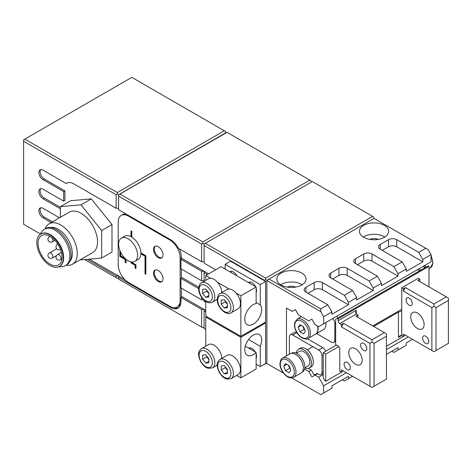 <?xml version="1.0" encoding="UTF-8"?>
<svg xmlns="http://www.w3.org/2000/svg" width="472" height="472" viewBox="0 0 472 472"><rect width="100%" height="100%" fill="white"/><g stroke="black" fill="none" stroke-linecap="round" stroke-linejoin="round"><path stroke-width="0.71" d="M304.587 369.074L308.753 371.482L311.892 376.916L315.031 375.104L318.706 377.228L323.668 385.813L346.383 372.697M386.444 349.569L408.339 336.931M323.668 385.813L323.668 392.969L331.928 388.196L331.928 385.813L348.448 376.272L348.448 378.662L352.578 376.272M386.444 354.336L398.008 347.657L398.008 350.041L406.274 345.274L406.274 342.89L412.469 339.315M398.008 350.041L393.919 352.407L391.854 351.215M348.448 378.662L344.359 381.022L342.294 379.83M320.771 308.883L320.771 311.65L323.668 316.659L331.928 311.892L331.928 314.275L348.448 304.735L348.448 302.351L356.708 297.584L356.708 299.968L373.228 290.428L373.228 288.044L381.488 283.277L381.488 285.66L398.008 276.12L398.008 273.736L406.274 268.969L406.274 271.353L422.794 261.812L422.794 259.429L431.054 254.662L428.163 249.653L374.054 218.412L269.064 279.029L320.771 308.883L327.839 304.806L331.928 311.892M323.668 316.659L323.668 323.81L431.054 261.812L431.054 254.662M363.729 237.298A14.602 8.431 0 0 0 379.641 239.127A14.602 8.431 0 0 0 388.657 231.339A14.602 8.431 0 0 0 384.379 225.374A14.602 8.431 0 0 0 368.467 223.551A14.602 8.431 0 0 0 359.452 231.339A14.602 8.431 0 0 0 363.729 237.298M281.123 284.994A14.602 8.431 0 0 0 297.035 286.817A14.602 8.431 0 0 0 306.051 279.029A14.602 8.431 0 0 0 301.773 273.07A14.602 8.431 0 0 0 285.861 271.241A14.602 8.431 0 0 0 276.846 279.029A14.602 8.431 0 0 0 281.123 284.994M348.448 302.351L344.359 295.271L322.429 282.604A5.841 3.375 0 0 0 314.163 282.604L305.903 287.377A5.841 3.375 0 0 0 304.192 289.761A5.841 3.375 0 0 0 305.903 292.144L327.839 304.806M344.359 295.271L352.619 290.498L356.708 297.584M373.228 288.044L369.139 280.964L347.209 268.297A5.841 3.375 0 0 0 338.949 268.297L330.689 273.07A5.841 3.375 0 0 0 328.978 275.453A5.841 3.375 0 0 0 330.689 277.837L352.619 290.498M369.139 280.964L377.399 276.191L381.488 283.277M398.008 273.736L393.919 266.65L371.989 253.989A5.841 3.375 0 0 0 363.729 253.989L355.469 258.762A5.841 3.375 0 0 0 353.758 261.146A5.841 3.375 0 0 0 355.469 263.529L377.399 276.191M393.919 266.65L402.179 261.883L406.274 268.969M422.794 259.429L418.705 252.343L396.769 239.682A5.841 3.375 0 0 0 388.509 239.682L380.249 244.455A5.841 3.375 0 0 0 378.538 246.838A5.841 3.375 0 0 0 380.249 249.222L402.179 261.883M418.705 252.343L425.768 248.266M311.066 182.286L311.066 180.853L309.827 180.139L202.854 241.9L202.854 243.334L201.615 244.048L118.596 196.116L118.596 194.812L227.05 132.349L225.569 132.927L225.569 131.493L131.812 77.367L23.6 139.842L23.6 224.259L40.315 233.905M422.794 261.812L396.769 246.791A5.841 3.375 0 0 0 388.509 246.791L382.273 250.39M369.788 239.398A7.18 4.148 180 0 1 378.32 239.398M363.292 237.038A14.602 8.431 180 0 1 384.379 236.773A14.602 8.431 180 0 1 384.816 237.038M287.183 287.094A7.18 4.148 180 0 1 295.714 287.094M280.687 284.728A14.602 8.431 180 0 1 301.773 284.468A14.602 8.431 180 0 1 302.21 284.728M323.668 392.969L320.771 394.633L291.784 377.901M318.706 377.228L323.255 374.603M315.031 375.104L317.508 373.676M308.753 371.482L311.19 370.077M323.668 323.81L318.706 326.671L315.031 324.553L311.892 319.113L308.753 320.925L298.51 315.013L295.372 309.579L292.233 311.39L286.492 308.074L286.492 355.829M215.657 269.801L204.093 263.122L204.093 244.048L312.305 181.572L373.848 217.102L373.848 218.53M204.093 281.312L204.093 272.663L207.397 274.568M204.093 300.133L204.093 301.278L205.745 302.233M205.745 329.415L204.093 328.465L204.093 310.818L205.745 311.774M372.609 216.388L265.636 278.15L265.636 279.577L264.397 280.291L264.397 280.769M264.397 280.291L204.093 245.475M118.596 208.276L116.118 208.276L73.992 183.956A14.602 8.431 -120 0 0 66.688 183.23A14.602 8.431 -120 0 0 66.233 183.531L43.011 170.126A5.841 3.375 -120 0 0 40.09 169.837A5.841 3.375 -120 0 0 39.194 174.516A5.841 3.375 -120 0 0 43.011 179.661L63.661 191.585L63.661 201.125L64.9 200.411L64.9 190.871L63.661 191.585M224.33 130.779L117.357 192.541L117.357 193.968L118.596 194.812M117.357 193.968L116.118 194.688L116.118 208.276M118.596 196.116L118.596 209.71L170.64 239.752A14.602 8.431 -120 0 1 178.398 248.29L201.615 261.695L204.093 261.695M201.615 244.048L201.615 261.695M202.854 243.334L204.093 244.048M265.223 363.753L265.636 363.995L266.875 363.281M265.636 279.577L266.875 280.291L269.064 279.029M283.477 373.104L266.875 363.517L266.875 280.291M118.596 194.688L225.569 132.927M118.596 277.672L117.357 278.386L84.754 259.565M204.093 327.031L202.854 327.751L118.596 279.099L118.596 277.436L170.64 307.478A14.602 8.431 -120 0 0 177.938 308.204A14.602 8.431 -120 0 0 180.965 301.519L180.965 297.466L182.204 296.746L205.745 310.34M117.357 192.541L24.839 139.128M116.118 194.688L23.6 141.27M202.854 241.9L120.071 194.11M309.827 180.139L227.05 132.349M265.636 278.15L205.332 243.334M181.378 259.069L181.378 257.163A14.602 8.431 -120 0 0 179.313 248.815M181.378 297.224L181.378 288.162M181.378 278.15L181.378 269.087M177.112 307.012A14.602 8.431 -120 0 0 180.139 300.328L180.139 257.877A14.602 8.431 -120 0 0 169.814 239.994L128.508 216.147A14.602 8.431 -120 0 0 121.21 215.427A14.602 8.431 -120 0 0 118.183 222.111L118.183 264.556A14.602 8.431 -120 0 0 128.508 282.439L169.814 306.287A14.602 8.431 -120 0 0 177.112 307.012L178.351 306.293A14.602 8.431 -120 0 0 180.882 302.971M126.225 214.111A14.602 8.431 -120 0 0 122.449 214.707L121.21 215.427M201.615 297.319L201.615 299.85L180.965 287.926L180.965 278.386L182.204 277.672L198.73 287.212M180.965 259.311L201.615 271.235L201.615 280.769L180.965 268.845L180.965 259.311L182.204 258.591L208.636 273.854M40.775 169.595A5.841 3.375 -120 0 0 40.627 174.369A5.841 3.375 -120 0 0 44.25 178.947L64.9 190.871M40.775 188.67A5.841 3.375 -120 0 0 40.627 193.449A5.841 3.375 -120 0 0 44.25 198.028L60.357 207.326M40.775 207.745A5.841 3.375 -120 0 0 40.627 212.524A5.841 3.375 -120 0 0 44.25 217.102L52.48 221.858M89.409 259.152L124.986 279.69M173.796 307.661A14.602 8.431 -120 0 0 178.534 307.797M348.448 304.735L322.429 289.714A5.841 3.375 0 0 0 314.163 289.714L307.927 293.313M373.228 290.428L347.209 275.406A5.841 3.375 0 0 0 338.949 275.406L332.713 279.005M398.008 276.12L371.989 261.099A5.841 3.375 0 0 0 363.729 261.099L357.493 264.698M201.615 280.769L204.093 280.769M63.661 201.125L43.011 189.201A5.841 3.375 -120 0 0 40.09 188.912A5.841 3.375 -120 0 0 39.194 193.591A5.841 3.375 -120 0 0 43.011 198.742L60.357 208.754M180.965 278.386L198.623 288.581M201.615 299.85L203.78 299.85M204.093 310.818L204.093 309.384L201.615 309.384L201.615 327.031M59.507 217.798L43.011 208.282A5.841 3.375 -120 0 0 40.09 207.993A5.841 3.375 -120 0 0 39.194 212.671A5.841 3.375 -120 0 0 43.011 217.816L51.241 222.572M180.965 297.466L201.615 309.384M67.177 182.988L66.233 183.531M204.093 272.663L204.093 271.235L201.615 271.235M87.261 259.34L116.118 276.002L118.596 276.002L118.596 277.436M116.118 276.002L116.118 277.672M266.875 280.533L320.771 311.65M128.095 260.739A13.434 7.758 -120 0 0 134.815 261.405A13.434 7.758 -120 0 0 136.791 250.372A13.434 7.758 -120 0 0 127.682 238.572A13.434 7.758 -120 0 0 121.381 238.136A13.434 7.758 -120 0 0 119.322 248.903A13.434 7.758 -120 0 0 128.095 260.739M134.815 261.405L138.119 259.5A13.434 7.758 -120 0 0 140.892 253.818A13.434 7.758 -120 0 0 140.892 252.868A13.434 7.758 -120 0 0 131.812 237.145A13.434 7.758 -120 0 0 130.986 236.667A13.434 7.758 -120 0 0 124.685 236.23L121.381 238.136M155.329 269.99A6.72 3.876 -120 0 0 154.804 275.465A6.72 3.876 -120 0 0 159.076 281.011A6.72 3.876 -120 0 0 161.996 281.536M158.25 281.489A6.72 3.876 -120 0 0 161.607 281.819A6.72 3.876 -120 0 0 161.607 274.061A6.72 3.876 -120 0 0 154.887 270.185A6.72 3.876 -120 0 0 153.86 275.565A6.72 3.876 -120 0 0 158.25 281.489M155.329 246.142A6.72 3.876 -120 0 0 154.804 251.623A6.72 3.876 -120 0 0 159.076 257.163A6.72 3.876 -120 0 0 161.996 257.688M158.25 257.641A6.72 3.876 -120 0 0 161.607 257.972A6.72 3.876 -120 0 0 161.607 250.219A6.72 3.876 -120 0 0 154.887 246.337A6.72 3.876 -120 0 0 153.86 251.723A6.72 3.876 -120 0 0 158.25 257.641M131.399 231.174L131.399 236.897M120.248 251.423L120.248 256.207L125.617 259.311L125.617 262.172L126.03 262.408M131.399 261.966L131.399 262.65L135.529 265.034L135.529 267.895L135.942 268.131M140.898 253.346L145.441 255.971L145.441 273.618L145.854 273.854M131.812 237.145L131.812 231.41L130.986 230.932L130.986 236.667M145.441 273.618L145.028 273.854L145.854 274.332L145.854 255.735L140.892 252.868M145.441 255.971L145.028 256.207L145.028 273.854M140.892 253.818L145.028 256.207M135.529 267.895L135.116 268.131L135.942 268.609L135.942 264.792L131.812 262.408L131.812 262.013M135.529 265.034L135.116 265.27L135.116 268.131M131.399 262.65L130.986 262.886L135.116 265.27M130.986 261.889L130.986 262.886M125.328 258.662L120.661 255.971L120.661 252.308M125.617 262.172L125.204 262.408L126.03 262.886L126.03 259.287M125.617 259.311L125.204 259.547L125.204 262.408M120.248 256.207L119.835 256.449L125.204 259.547M119.835 250.42L119.835 256.449M50.032 236.419A16.939 9.782 -120 0 0 41.566 235.581A16.939 9.782 -120 0 0 41.566 255.14A16.939 9.782 -120 0 0 58.504 264.916A16.939 9.782 -120 0 0 61.1 251.346A16.939 9.782 -120 0 0 50.032 236.419M50.032 234.985A18.691 10.791 -120 0 0 40.686 234.059A18.691 10.791 -120 0 0 40.686 255.641A18.691 10.791 -120 0 0 59.378 266.438A18.691 10.791 -120 0 0 62.245 251.458A18.691 10.791 -120 0 0 50.032 234.985M59.378 266.438L59.791 266.196A18.691 10.791 -120 0 0 62.658 251.222A18.691 10.791 -120 0 0 50.445 234.749A18.691 10.791 -120 0 0 41.099 233.823L40.686 234.059M58.304 266.928L62.446 266.544A21.028 12.142 -120 0 0 65.502 265.6A21.028 12.142 -120 0 0 68.729 248.75A21.028 12.142 -120 0 0 54.988 230.218A21.028 12.142 -120 0 0 44.474 229.174A21.028 12.142 -120 0 0 42.126 231.351L39.725 234.743M65.502 265.6L66.741 264.88A21.028 12.142 -120 0 0 69.968 248.03A21.028 12.142 -120 0 0 56.227 229.504A21.028 12.142 -120 0 0 45.713 228.46L44.474 229.174M69.909 261.299A19.859 11.464 -120 0 0 70.706 245.056A19.859 11.464 -120 0 0 58.292 229.262A19.859 11.464 -120 0 0 50.398 227.51M66.192 265.199A23.364 13.487 -120 0 0 72.452 264.285A23.364 13.487 -120 0 0 76.033 245.558A23.364 13.487 -120 0 0 60.77 224.973A23.364 13.487 -120 0 0 49.088 223.816A23.364 13.487 -120 0 0 45.164 228.778M72.452 264.285L92.695 252.597A23.364 13.487 -120 0 0 96.276 233.876A23.364 13.487 -120 0 0 81.013 213.285A23.364 13.487 -120 0 0 69.331 212.129L49.088 223.816M80.706 259.517L81.013 259.901L101.663 258.054L101.663 230.519L81.013 204.83L60.357 206.671L60.357 217.309M101.663 258.054L111.988 252.095L111.988 224.56L91.338 198.865L70.688 200.712L60.357 206.671M101.663 230.519L111.988 224.56M81.013 204.83L91.338 198.865M206.777 356.142L206.777 356.879L208.842 359.446M221.232 365.865L221.232 369.995L224.33 373.848L227.427 373.57L227.427 369.44L224.33 365.588L221.232 365.865M225.362 366.874L225.362 367.611L221.232 369.995M205.745 354.856L202.647 355.133L202.647 359.263L205.745 363.115L208.842 362.838L208.842 358.708L205.745 354.856M206.571 316.541L205.745 317.019L205.745 346.171M240.856 337.285L240.856 377.824L256.137 369.004L256.137 352.436A11.977 6.915 120 0 1 247.257 355.286A11.977 6.915 120 0 1 247.257 341.462A11.977 6.915 120 0 1 259.228 334.548A11.977 6.915 120 0 1 260.267 346.324L260.267 366.614L265.636 363.517L265.636 322.978L240.856 337.285L205.745 317.019M265.636 322.978L264.81 322.5M220.023 359.393L227.044 355.339A11.098 6.407 60 0 1 235.593 358.307A11.098 6.407 60 0 1 240.443 369.476A11.098 6.407 60 0 1 238.142 374.561L231.121 378.615L226.784 379.04C225.569 378.632 223.156 378.214 219.409 372.626C215.12 363.098 217.834 361.522 220.023 359.393A11.098 6.407 60 0 1 228.572 362.366A11.098 6.407 60 0 1 233.416 373.535A11.098 6.407 60 0 1 231.121 378.615M240.856 377.824L236.667 375.411M201.438 348.661A11.098 6.407 60 0 1 209.987 351.634A11.098 6.407 60 0 1 214.831 362.803A11.098 6.407 60 0 1 212.536 367.883L208.199 368.313C206.984 367.9 204.571 367.481 200.824 361.894C196.535 352.366 199.249 350.79 201.438 348.661L208.459 344.607A11.098 6.407 60 0 1 216.849 347.41A11.098 6.407 60 0 1 221.846 358.337M260.267 366.614L256.137 364.231M248.773 348.188A6.425 3.711 60 0 1 248.791 348.177A6.425 3.711 60 0 1 252.007 348.495A6.425 3.711 60 0 1 255.234 351.917M256.137 353.941A6.425 3.711 60 0 1 256.137 358.313M260.267 346.324L248.514 339.539M256.137 352.436L245.287 346.171M225.362 367.611L227.427 370.178M227.427 372.06L224.33 373.848M206.777 356.879L202.647 359.263M208.842 361.328L205.745 363.115M225.362 301.053L225.362 301.791L227.427 304.363M208.842 297.024L208.842 292.894L205.745 289.041L202.647 289.318L202.647 293.448L205.745 297.301L208.842 297.024M224.33 308.033L227.427 307.756L227.427 303.626L224.33 299.773L221.232 300.044L221.232 304.18L224.33 308.033L227.427 306.245M265.636 322.022L240.856 336.329L240.856 295.791L256.137 286.97L256.137 303.537A11.977 6.915 -60 0 0 246.101 313.266A11.977 6.915 -60 0 0 247.257 324.766A11.977 6.915 -60 0 0 258.627 318.83A11.977 6.915 -60 0 0 260.267 304.877L260.267 284.587L265.636 281.483L265.636 322.022M205.745 301.384L205.745 316.063L240.856 336.329M217.509 282.315L229.085 289A11.098 6.407 60 0 0 227.044 289.519L220.023 293.572C218.807 293.625 217.869 295.555 217.208 299.372L212.536 302.068A11.098 6.407 60 0 0 212.536 289.253A11.098 6.407 60 0 0 201.438 282.846L208.459 278.793A11.098 6.407 60 0 1 210.5 278.268A11.098 6.407 60 0 1 217.509 282.315A11.098 6.407 60 0 1 221.846 292.522M205.745 280.356L205.745 275.524L210.5 278.268M229.085 289A11.098 6.407 60 0 1 236.094 293.047L240.856 295.791M236.094 293.047A11.098 6.407 60 0 1 238.142 308.741L231.121 312.794A11.098 6.407 60 0 0 231.121 299.98A11.098 6.407 60 0 0 220.023 293.572M205.745 275.524L221.026 266.704L256.137 286.97M225.156 269.087L225.156 264.314L230.525 261.217L265.636 281.483M225.156 264.314L260.267 284.587M229.911 271.831A6.425 3.711 60 0 1 230.206 271.63A6.425 3.711 60 0 1 236.92 275.878M248.502 282.563A6.425 3.711 60 0 1 248.791 282.362A6.425 3.711 60 0 1 255.511 286.61M256.137 288.121A6.425 3.711 60 0 1 256.137 292.493M256.137 302.493L260.267 304.877M208.842 295.513L205.745 297.301M206.777 290.327L206.777 291.065L208.842 293.631M206.777 291.065L202.647 293.448M225.362 301.791L221.232 304.18M419.49 270.875L417.425 269.683M374.054 386.291L386.444 379.134L386.444 333.828L384.379 332.636L371.989 339.787L371.989 342.176L374.054 343.368L374.054 386.291L371.989 387.482L369.924 386.291L369.924 343.368L341.427 326.913L341.427 324.529L339.775 323.574A2.336 1.351 -120 0 1 338.123 320.712L338.123 318.806L337.297 318.329L335.645 319.284L335.645 344.56L338.536 346.23L339.775 348.371L339.775 371.269L341.427 372.219L341.427 369.836L369.924 386.291M384.379 332.636L355.882 316.181L357.947 314.989L356.295 314.033L339.775 323.574M357.947 314.989L357.947 317.373M356.295 310.222L355.611 312.523L356.295 314.033L356.295 310.222L338.123 320.712M428.989 286.852L428.989 266.344L428.163 265.866L337.297 318.329M347.209 369.6A4.384 2.531 -120 0 0 349.398 369.812A4.384 2.531 -120 0 0 349.398 364.756A4.384 2.531 -120 0 0 345.02 362.225A4.384 2.531 -120 0 0 344.348 365.735A4.384 2.531 -120 0 0 347.209 369.6M363.729 350.519A4.384 2.531 -120 0 0 365.918 350.737A4.384 2.531 -120 0 0 365.918 345.681A4.384 2.531 -120 0 0 361.54 343.15A4.384 2.531 -120 0 0 360.868 346.66A4.384 2.531 -120 0 0 363.729 350.519M355.469 364.213A9.47 5.469 -120 0 0 360.201 364.679A9.47 5.469 -120 0 0 360.201 353.746A9.47 5.469 -120 0 0 350.737 348.283A9.47 5.469 -120 0 0 349.286 355.87A9.47 5.469 -120 0 0 355.469 364.213M341.427 324.529L343.492 323.338L371.989 339.787M386.444 336.212L374.054 343.368M341.427 369.836L343.492 371.027L341.427 372.219M401.725 309.266L372.815 325.957M428.989 266.344L338.123 318.806M343.492 323.338L341.427 326.913M371.989 342.176L369.924 343.368M316.588 333.556L331.515 342.176A4.673 2.696 -120 0 0 333.851 342.406A4.673 2.696 -120 0 0 334.819 340.265L334.819 323.574A4.673 2.696 -120 0 0 332.577 318.665M337.981 317.933A4.673 2.696 -120 0 0 336.707 316.281M301.413 316.688L297.053 319.208A11.098 6.407 -120 0 1 308.151 325.615A11.098 6.407 -120 0 1 308.151 338.43L315.585 334.141A11.098 6.407 -120 0 0 317.479 325.963M317.756 326.123A11.098 6.407 60 0 1 315.792 334.023A11.098 6.407 60 0 1 315.685 334.076M325.822 322.571A10.809 6.236 60 0 1 325.94 324.17A10.809 6.236 60 0 1 325.934 324.288M325.792 322.582A11.098 6.407 60 0 1 325.94 324.411A11.098 6.407 60 0 1 323.639 329.491L315.792 334.023M303.561 333.905L299.986 331.84L298.198 327.232L299.986 324.689L303.561 326.754L305.354 331.362L303.561 333.905M301.295 325.444L298.198 327.232M302.924 326.382L304.115 329.456L299.986 331.84M304.115 329.456L304.753 329.828M423.325 266.273A4.673 2.696 60 0 1 424.499 267.978M419.195 268.656A4.673 2.696 60 0 1 420.369 270.368M425.124 265.234A11.098 6.407 60 0 1 425.26 267.541M425.065 267.058A10.809 6.236 -120 0 0 425.065 266.94A10.809 6.236 -120 0 0 424.947 265.341M425.054 267.659A11.098 6.407 -120 0 0 425.065 267.176A11.098 6.407 -120 0 0 424.918 265.352M433.945 306.405L436.01 307.596L448.4 300.446L448.4 298.056L446.335 296.864L433.945 304.021L433.945 306.405L431.88 307.596L431.88 350.519L433.945 351.711L436.01 350.519L436.01 307.596M409.165 298.056A4.384 2.531 60 0 1 412.026 301.921A4.384 2.531 60 0 1 411.354 305.431A4.384 2.531 60 0 1 406.97 302.9A4.384 2.531 60 0 1 406.97 297.844A4.384 2.531 60 0 1 409.165 298.056M425.685 336.212A4.384 2.531 60 0 1 428.546 340.076A4.384 2.531 60 0 1 427.874 343.587A4.384 2.531 60 0 1 423.49 341.055A4.384 2.531 60 0 1 423.49 335.993A4.384 2.531 60 0 1 425.685 336.212M417.425 312.983A9.47 5.469 60 0 1 423.608 321.326A9.47 5.469 60 0 1 422.157 328.913A9.47 5.469 60 0 1 412.687 323.444A9.47 5.469 60 0 1 412.687 312.511A9.47 5.469 60 0 1 417.425 312.983M386.444 346.23L405.448 335.262L403.377 336.453L401.725 335.498L401.725 287.808L403.377 288.758L405.442 287.566L433.945 304.021M403.377 336.453L403.377 334.07L431.88 350.519M405.442 287.566L403.377 291.141L431.88 307.596M403.377 291.141L403.377 288.758M401.725 310.7L399.931 311.738A2.336 1.351 0 0 0 398.421 312.128L373.641 326.435M398.421 337.403L400.073 335.663L401.725 335.498L398.421 337.403L398.421 312.128M323.255 352.667L325.733 354.094L325.733 381.282L324.907 380.804L323.255 377.942L323.255 352.667L336.471 345.038M401.725 287.808L418.251 278.268L419.903 279.223L419.903 281.607M436.01 350.519L448.4 343.368L448.4 300.446M419.903 279.223L417.838 280.415L446.335 296.864M325.733 354.094L338.743 346.584M325.733 381.282L343.492 371.027M403.377 334.07L405.442 335.262M308.31 368.366L310.93 369.877A1.168 0.673 -120 0 1 311.514 370.496L313.579 374.072A1.168 0.673 -120 0 0 314.747 374.744L316.812 373.553A1.168 0.673 -120 0 1 317.396 373.612L318.706 374.367A4.673 2.696 -120 0 0 321.043 374.597A4.673 2.696 -120 0 0 322.016 372.461L322.016 355.764A4.673 2.696 -120 0 0 318.706 350.041L292.687 335.02A4.673 2.696 -120 0 0 290.351 334.79A4.673 2.696 -120 0 0 289.383 336.925L289.383 353.622A4.673 2.696 -120 0 0 289.413 354.142M314.747 374.744L316.818 373.553L314.747 374.744M325.709 351.245A4.673 2.696 -120 0 0 322.842 347.657L307.431 338.766M296.853 332.654L296.817 332.636A4.673 2.696 -120 0 0 294.481 332.406L290.351 334.79M285.53 370.709L289.106 372.774L290.894 370.231L289.106 365.623L285.53 363.558L283.743 366.101L285.53 370.709L289.66 368.325L290.298 368.697M305.803 348.79A10.514 6.071 60 0 1 305.903 348.849A10.514 6.071 60 0 1 313.337 361.729A10.514 6.071 60 0 1 313.337 361.847M296.263 353.133A10.809 6.236 60 0 1 298.44 349.268L300.298 348.194A10.809 6.236 60 0 1 305.697 348.731A10.809 6.236 60 0 1 313.337 361.965A10.809 6.236 60 0 1 311.101 366.915L309.243 367.989A10.809 6.236 60 0 1 304.812 367.942M298.44 349.268A10.809 6.236 60 0 1 309.243 355.51A10.809 6.236 60 0 1 309.243 367.989M296.351 353.174L299.608 351.292A8.472 4.891 60 0 1 308.074 356.183A8.472 4.891 60 0 1 308.074 365.965L304.823 367.841M291.442 353.31L291.826 353.086A10.809 6.236 60 0 1 302.635 359.322A10.809 6.236 60 0 1 302.635 371.8L302.245 372.024M295.684 354.395A10.809 6.236 60 0 1 303.425 367.806M282.598 358.077L290.032 353.788A11.098 6.407 60 0 1 301.13 360.195A11.098 6.407 60 0 1 301.13 373.01L293.696 377.299A11.098 6.407 60 0 0 293.696 364.484A11.098 6.407 60 0 0 282.598 358.077C281.424 358.148 280.539 360 279.955 363.635C279.666 366.656 282.126 373.305 287.383 376.703C289.236 378.001 291.336 378.196 293.696 377.299M286.84 364.313L283.743 366.101M288.469 365.251L289.66 368.325M396.769 246.791L396.769 239.682M388.509 246.791L388.509 239.682M305.903 292.144L305.903 287.377M314.163 289.714L314.163 282.604M322.429 289.714L322.429 282.604M330.689 277.837L330.689 273.07M338.949 275.406L338.949 268.297M347.209 275.406L347.209 268.297M355.469 263.529L355.469 258.762M363.729 261.099L363.729 253.989M371.989 261.099L371.989 253.989M380.249 249.222L380.249 244.455M43.011 198.742L44.25 198.028M170.433 239.634L169.814 239.994M129.127 215.792L128.508 216.147M171.377 307.054L170.64 307.478M43.011 179.661L44.25 178.947M43.011 217.816L44.25 217.102M181.378 257.163L180.139 257.877M180.965 299.85L180.139 300.328M49.401 252.962A2.921 2.921 0 0 0 48.333 256.957A2.921 2.921 0 0 0 52.321 258.025A2.921 1.687 -120 0 0 52.923 256.685A2.921 1.687 -120 0 0 51.649 253.747A2.921 1.687 -120 0 0 49.401 252.962L56.664 248.773M50.616 236.773A2.921 1.687 -120 0 0 49.401 236.749A2.921 2.921 0 0 0 48.333 240.738A2.921 2.921 0 0 0 52.321 241.806A2.921 1.687 -120 0 0 52.923 240.472A2.921 1.687 -120 0 0 51.436 237.322M60.375 249.44A2.921 1.687 -120 0 0 60.44 249.399L60.375 249.44A2.921 2.921 0 0 1 56.386 248.372A2.921 2.921 0 0 1 57.454 244.378L57.791 244.183M57.832 244.254A2.921 1.687 -120 0 0 57.454 244.378M57.454 254.632A2.921 2.921 0 0 0 56.386 258.627A2.921 2.921 0 0 0 60.375 259.694A2.921 1.687 -120 0 0 60.976 258.355A2.921 1.687 -120 0 0 59.702 255.417A2.921 1.687 -120 0 0 57.454 254.632L61.378 252.367M212.353 362.803A9.346 5.399 60 0 1 202.441 363.688A9.346 5.399 60 0 1 202.441 350.472A9.346 5.399 60 0 1 212.353 362.803M230.938 373.535A9.346 5.399 60 0 1 221.026 374.42A9.346 5.399 60 0 1 221.026 361.198A9.346 5.399 60 0 1 230.938 373.535M217.722 300.086A9.346 5.399 60 0 1 227.634 299.201A9.346 5.399 60 0 1 227.634 312.417A9.346 5.399 60 0 1 217.722 300.086M199.137 289.354A9.346 5.399 60 0 1 209.049 288.469A9.346 5.399 60 0 1 209.049 301.685A9.346 5.399 60 0 1 199.137 289.354M334.819 340.265L335.645 339.787M334.819 323.574L335.645 323.096M301.773 337.403A9.93 5.735 -120 0 0 307.856 328.754A9.93 5.735 -120 0 0 295.696 321.733A9.93 5.735 -120 0 0 301.773 337.403M431.054 256.249A11.098 6.407 60 0 1 430.405 267.848L428.989 268.668M322.016 372.461L323.255 371.741M322.016 355.764L323.255 355.05M318.706 350.041L322.842 347.657M292.687 335.02L296.817 332.636M280.297 364.113A9.93 5.735 60 0 1 290.829 363.174A9.93 5.735 60 0 1 290.829 377.216A9.93 5.735 60 0 1 280.297 364.113M52.321 258.025L56.41 255.665M52.321 241.806L54.84 240.354M49.401 236.749L50.002 236.401M60.375 259.694L61.92 258.798M217.208 365.18L212.536 367.883M250.425 347.911L249.358 348.525M217.208 299.372C216.908 307.172 226.271 316.346 231.121 312.794M258.969 277.158L258.556 277.4M250.425 282.091L249.057 282.881M240.384 266.426L239.971 266.668M231.835 271.365L230.466 272.149M201.438 282.846C200.222 282.893 199.284 284.822 198.623 288.64C198.317 296.445 207.686 305.614 212.536 302.068M335.645 341.368L333.851 342.406M308.151 338.43C307.502 339.415 305.455 339.25 302.015 337.94C297.938 335.256 295.431 331.356 294.51 326.235L294.599 322.872L297.053 319.208M431.054 255.175L433.025 262.922L430.405 267.848M323.255 373.322L321.043 374.597M312.865 346.672L307.355 349.852"/></g></svg>
